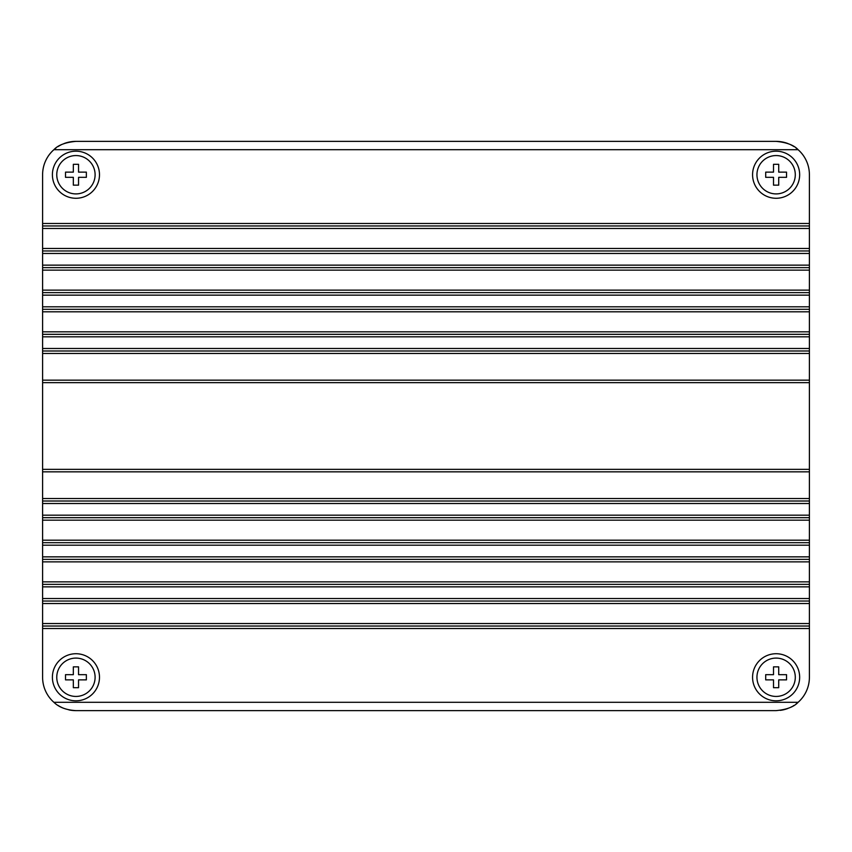 <?xml version="1.0" encoding="UTF-8"?>
<svg xmlns="http://www.w3.org/2000/svg" width="852" height="852" viewBox="0 0 852 852"><rect width="100%" height="100%" fill="white"/><g stroke="black" fill="none" stroke-linecap="round" stroke-linejoin="round"><path stroke-width="1.28" d="M55.987 147.992A33.334 33.334 0 0 0 42.6 174.703L42.6 677.297L42.6 628.531L809.4 628.531L809.4 677.297A33.334 33.334 0 0 1 796.162 703.89M57.904 146.672A33.334 33.334 0 0 1 61.216 144.787M63.985 143.583A33.334 33.334 0 0 1 75.934 141.368L776.066 141.368L75.934 141.368C65.38 142.369 58.032 145.149 53.889 149.707A33.334 33.334 0 0 0 42.6 174.703L42.6 223.469L809.4 223.469L809.4 174.703L809.4 225.961L42.6 225.961M796.013 147.992A33.334 33.334 0 0 1 809.4 174.703A33.334 33.334 0 0 0 798.111 149.707C793.979 145.149 786.62 142.369 776.066 141.368A33.334 33.334 0 0 1 788.015 143.583M790.762 144.787A33.334 33.334 0 0 1 794.117 146.672M793.84 705.499A33.334 33.334 0 0 1 793.137 705.925M791.838 706.67A33.334 33.334 0 0 1 791.093 707.053M787.898 708.459A33.334 33.334 0 0 1 784.554 709.535M784.234 709.62A33.334 33.334 0 0 1 780.24 710.366M42.6 677.297A33.334 33.334 0 0 0 53.889 702.293C58.98 707.277 66.328 710.057 75.934 710.632L776.066 710.632L75.934 710.632A33.334 33.334 0 0 1 68.884 709.876M63.602 708.268A33.334 33.334 0 0 1 57.904 705.328M809.4 628.531L809.4 380.162L42.6 380.162M42.6 350.992L809.4 350.992L809.4 380.162M809.4 350.992L809.4 309.308L42.6 309.308M42.6 334.314L809.4 334.314M809.4 309.308L809.4 267.635L42.6 267.635M42.6 292.641L809.4 292.641M809.4 267.635L809.4 225.961M42.6 250.967L809.4 250.967M776.119 151.187A23.537 23.537 0 0 0 752.572 174.735A23.537 23.537 0 0 0 776.119 198.271A23.537 23.537 0 0 0 799.655 174.735A23.537 23.537 0 0 0 776.119 151.187M75.934 151.187A23.537 23.537 0 0 0 52.398 174.735A23.537 23.537 0 0 0 75.934 198.271A23.537 23.537 0 0 0 99.482 174.735A23.537 23.537 0 0 0 75.934 151.187M53.889 702.293L798.111 702.293C793.968 706.851 786.62 709.631 776.066 710.632M776.119 653.729A23.537 23.537 0 0 0 752.572 677.265A23.537 23.537 0 0 0 776.119 700.813A23.537 23.537 0 0 0 799.655 677.265A23.537 23.537 0 0 0 776.119 653.729M75.934 653.729A23.537 23.537 0 0 0 52.398 677.265A23.537 23.537 0 0 0 75.934 700.813A23.537 23.537 0 0 0 99.482 677.265A23.537 23.537 0 0 0 75.934 653.729M42.6 626.039L809.4 626.039M809.4 601.033L42.6 601.033M42.6 584.365L809.4 584.365M809.4 559.359L42.6 559.359M42.6 542.692L809.4 542.692M809.4 517.686L42.6 517.686M42.6 501.008L809.4 501.008M809.4 471.838L42.6 471.838M75.934 658.095A19.17 19.17 0 0 1 95.104 677.265A19.17 19.17 0 0 1 75.934 696.435A19.17 19.17 0 0 1 56.764 677.265A19.17 19.17 0 0 1 75.934 658.095M65.519 679.875L73.336 679.875L73.336 687.692L78.544 687.692L78.544 679.875L86.361 679.875L86.361 674.667L78.544 674.667L78.544 666.85L73.336 666.85L73.336 674.667L65.519 674.667L65.519 679.875M75.934 155.565A19.17 19.17 0 0 1 95.104 174.735A19.17 19.17 0 0 1 75.934 193.905A19.17 19.17 0 0 1 56.764 174.735A19.17 19.17 0 0 1 75.934 155.565M65.519 177.333L73.336 177.333L73.336 185.15L78.544 185.15L78.544 177.333L86.361 177.333L86.361 172.125L78.544 172.125L78.544 164.308L73.336 164.308L73.336 172.125L65.519 172.125L65.519 177.333M776.119 155.565A19.17 19.17 0 0 1 795.289 174.735A19.17 19.17 0 0 1 776.119 193.905A19.17 19.17 0 0 1 756.949 174.735A19.17 19.17 0 0 1 776.119 155.565M765.703 177.333L773.509 177.333L773.509 185.15L778.717 185.15L778.717 177.333L786.534 177.333L786.534 172.125L778.717 172.125L778.717 164.308L773.509 164.308L773.509 172.125L765.703 172.125L765.703 177.333M776.119 658.095A19.17 19.17 0 0 1 795.289 677.265A19.17 19.17 0 0 1 776.119 696.435A19.17 19.17 0 0 1 756.949 677.265A19.17 19.17 0 0 1 776.119 658.095M765.703 679.875L773.509 679.875L773.509 687.692L778.717 687.692L778.717 679.875L786.534 679.875L786.534 674.667L778.717 674.667L778.717 666.85L773.509 666.85L773.509 674.667L765.703 674.667L765.703 679.875M809.4 382.654L42.6 382.654M809.4 353.484L42.6 353.484M42.6 348.489L809.4 348.489M809.4 336.817L42.6 336.817M42.6 331.822L809.4 331.822M809.4 311.811L42.6 311.811M42.6 306.816L809.4 306.816M809.4 295.143L42.6 295.143M42.6 290.138L809.4 290.138M809.4 270.137L42.6 270.137M42.6 265.142L809.4 265.142M809.4 253.47L42.6 253.47M42.6 248.464L809.4 248.464M809.4 228.464L42.6 228.464M798.111 149.707L53.889 149.707M42.6 623.536L809.4 623.536M809.4 603.536L42.6 603.536M42.6 598.53L809.4 598.53M809.4 586.858L42.6 586.858M42.6 581.863L809.4 581.863M809.4 561.862L42.6 561.862M42.6 556.857L809.4 556.857M809.4 545.184L42.6 545.184M42.6 540.189L809.4 540.189M809.4 520.178L42.6 520.178M42.6 515.183L809.4 515.183M809.4 503.511L42.6 503.511M42.6 498.516L809.4 498.516M42.6 469.345L809.4 469.345"/></g></svg>
